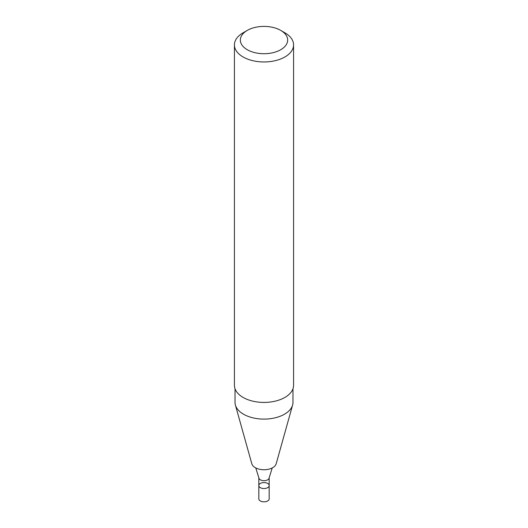 <?xml version="1.0" encoding="UTF-8"?>
<svg xmlns="http://www.w3.org/2000/svg" width="528" height="528" viewBox="0 0 528 528"><rect width="100%" height="100%" fill="white"/><g stroke="black" fill="none" stroke-linecap="round" stroke-linejoin="round"><path stroke-width="0.79" d="M258.826 485.562A5.174 2.99 -0 0 0 264 488.545A5.174 2.99 -0 0 0 269.174 485.562A5.174 2.99 180 0 1 267.656 487.674A5.174 2.99 180 0 1 262.02 488.321A5.174 2.99 180 0 1 258.826 485.562A5.174 2.99 180 0 1 264 482.572A5.174 2.99 180 0 1 269.174 485.562L269.174 477.715A5.174 2.99 -0 0 1 264 480.698A5.174 2.99 -0 0 1 258.826 477.715L258.826 498.841A5.174 2.99 180 0 0 262.02 501.6A5.174 2.99 180 0 0 267.656 500.953A5.174 2.99 180 0 0 269.174 498.841L269.174 485.562M235.019 388.747L235.019 402.376A28.981 16.731 -0 0 0 235.389 405.042L251.81 463.756A12.349 7.128 -0 0 0 264 469.748A12.349 7.128 -0 0 0 276.19 463.756L292.611 405.042A28.981 16.731 -0 0 0 292.981 402.376L292.981 388.747M235.389 405.042A28.981 16.731 -0 0 0 264 419.107A28.981 16.731 -0 0 0 292.611 405.042M243.091 32.815L247.269 30.4L243.091 32.815A29.575 17.074 -0 0 0 234.425 44.887L234.425 385.354A29.575 17.074 -0 0 0 264 402.428A29.575 17.074 -0 0 0 293.575 385.354L293.575 44.887A29.575 17.074 -0 0 0 284.909 32.815L280.731 30.4A23.661 13.662 -0 0 0 247.269 30.4L247.269 30.4A23.661 13.662 -0 0 0 247.269 49.718A23.661 13.662 -0 0 0 280.731 49.718A23.661 13.662 -0 0 0 280.731 30.4M234.425 44.887A29.575 17.074 -0 0 0 264 61.961A29.575 17.074 -0 0 0 293.575 44.887M255.763 467.933L258.826 477.715M272.237 467.933L269.174 477.715"/></g></svg>
